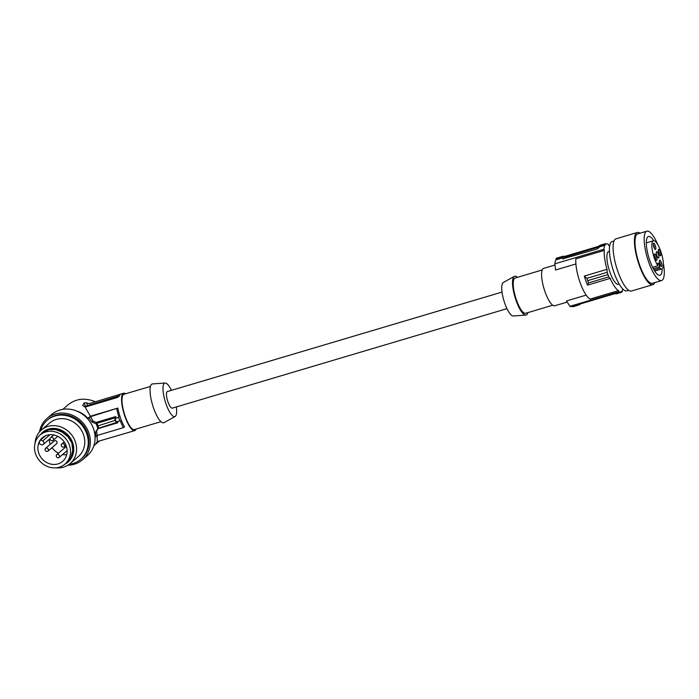 <?xml version="1.0" encoding="UTF-8"?>
<svg xmlns="http://www.w3.org/2000/svg" width="699" height="699" viewBox="0 0 699 699"><rect width="100%" height="100%" fill="white"/><g stroke="black" fill="none" stroke-linecap="round" stroke-linejoin="round"><path stroke-width="1.05" d="M84.142 402.895L86.527 402.773L89.123 403.646L121.058 394A19.502 5.443 73.4 0 0 120.91 394.035A19.502 5.443 73.4 0 0 119.346 396.045L117.423 397.46L85.112 407.063L82.639 405.534L84.142 402.895L85.339 406.268L119.433 395.783M90.643 416.639L92.932 420.947L91.822 421.899A25.024 22.429 -130.5 0 0 89 418.037L90.643 416.639L117.834 408.076A19.502 5.443 73.4 0 0 120.569 418.177A19.502 5.443 73.4 0 0 124.492 426.862L123.408 427.657A21.713 6.055 -106.6 0 1 120.176 420.588L119.844 420.824A22.447 6.256 -106.6 0 1 118.629 417.408L115.029 418.483L118.629 417.408M92.932 420.947L96.112 422.414L115.737 416.578L114.627 417.993L97.021 423.227L98.638 427.788L98.297 428.574L117.921 422.738L117.266 421.593M96.112 422.414L97.021 423.227L96.252 423.882L97.869 428.443L95.492 432.253A25.024 22.429 49.5 0 1 95.649 436.823L95.081 436.98M53.412 439.933A1.844 1.651 -130.5 0 0 50.258 438.124A1.844 1.651 -130.5 0 0 53.412 439.933M97.869 428.443L116.244 422.554L117.921 422.738M118.97 417.172A21.713 6.055 -106.6 0 1 116.759 408.871M115.029 418.483L116.235 421.899L119.844 420.824M98.297 428.574L95.492 432.253M123.408 427.657L97.301 435.425L96.602 431.309M114.627 417.993L115.326 420.326L97.135 426.145M35.055 443.122A22.08 19.79 49.5 0 1 36.75 436.281A22.08 19.79 49.5 0 1 41.468 429.972L49.673 422.974A22.08 19.79 49.5 0 1 72.644 421.602A22.08 19.79 49.5 0 1 78.332 456.569L70.127 463.568A22.08 19.79 49.5 0 1 56.13 467.823M41.468 429.972A22.08 19.79 49.5 0 1 64.439 428.592A22.08 19.79 49.5 0 1 74.854 457.26A22.08 19.79 49.5 0 1 70.127 463.568M39.144 435.888L42.595 432.27A19.598 17.562 49.5 0 1 65.898 433.057A19.598 17.562 49.5 0 1 72.224 456.491A19.598 17.562 49.5 0 1 68.03 462.091L71.315 457.434L70.931 457.207L67.174 462.222L64.92 464.136A19.135 17.152 -130.5 0 0 69.384 445.071A19.135 17.152 -130.5 0 0 52.364 431.344A19.135 17.152 -130.5 0 0 40.088 435.023A19.135 17.152 -130.5 0 0 35.623 454.097A19.135 17.152 -130.5 0 0 64.92 464.136M71.315 457.434L73.203 450.339L72.277 442.843L68.266 436.421L62.211 431.711L55.431 429.081L48.546 429.273L42.036 432.76M40.088 435.023L42.49 432.969L48.694 429.702L55.413 429.518L62.036 432.087L67.952 436.683L71.857 442.956L72.766 450.278L70.931 457.207M502.031 292.077L167.367 391.554A8.65 2.412 73.4 0 0 166.982 391.816A8.65 2.412 73.4 0 0 167.751 401.287A8.65 2.412 73.4 0 0 172.295 408.137L506.958 308.661M176.358 406.923A17.501 4.884 -106.6 0 1 175.091 416.499A17.501 4.884 -106.6 0 1 166.135 404.258A17.501 4.884 -106.6 0 1 165.139 383.017A17.501 4.884 -106.6 0 1 171.43 390.348M50.127 438.57L43.251 444.442A2.211 1.983 -130.5 0 1 40.953 444.581L38.961 443.446A15.544 13.936 -130.5 0 1 40.691 439.811L45.627 435.748M43.251 444.442A2.211 1.983 -130.5 0 0 42.683 440.947L49.979 434.717M66.554 446.941A1.844 1.651 -130.5 0 0 65.374 447.299L56.689 454.708A1.844 1.651 -130.5 0 0 59.083 457.504A1.844 1.651 -130.5 0 0 56.689 454.708M47.943 451.135L56.628 443.725A1.844 1.651 -130.5 0 0 54.242 440.929L45.549 448.339A1.844 1.651 -130.5 0 0 47.943 451.135A1.844 1.651 -130.5 0 0 45.549 448.339M49.192 439.365A15.273 13.692 -130.5 0 0 50.284 444.302M52.049 447.631A15.273 13.692 -130.5 0 0 58.463 453.197M62.543 454.551A15.273 13.692 -130.5 0 0 66.72 454.691M64.553 446.303A1.844 1.651 -130.5 0 0 61.398 444.494A1.844 1.651 -130.5 0 0 64.553 446.303M44.893 436.089A15.561 13.945 -130.5 0 0 42.595 437.591A15.561 13.945 -130.5 0 0 40.018 455.958A15.561 13.945 -130.5 0 0 57.615 464.022A15.561 13.945 -130.5 0 0 62.788 461.253A15.561 13.945 -130.5 0 0 64.85 442.974A15.561 13.945 -130.5 0 0 47.392 435.136A15.561 13.945 -130.5 0 0 44.893 436.089M40.691 439.811L42.683 440.947M64.439 464.538L67.331 462.686L67.034 462.336M91.822 421.899L96.252 423.882M76.619 410.995A23.923 21.442 49.5 0 1 87.934 418.325L89 418.037M115.99 418.054L115.737 416.578M115.326 420.326L116.244 422.554M87.934 418.325L90.381 416.237L117.834 408.076M84.78 406.94L85.339 406.268M85.112 407.063L90.381 416.237M125.663 393.773A19.502 5.443 73.4 0 0 123.627 393.231A19.502 5.443 73.4 0 0 125.06 416.84A19.502 5.443 73.4 0 0 134.741 430.619A19.502 5.443 73.4 0 0 136.148 429.046M99.075 441.06L96.025 443.55M96.069 443.446L97.336 441.585L131.884 431.458A19.502 5.443 73.4 0 0 132.024 431.423L134.741 430.619M97.03 435.023L97.336 441.585M97.301 435.425L95.649 436.823M95.431 401.768C85.295 397.617 76.331 398.517 68.537 404.459L62.814 409.343M150.477 386.398L123.941 394.288A18.401 5.129 73.4 0 0 125.296 416.569A18.401 5.129 73.4 0 0 134.426 429.562L160.962 421.672M175.091 416.499L164.064 422.633A20.236 5.644 -106.6 0 1 153.701 408.469A20.236 5.644 -106.6 0 1 152.548 383.908L165.139 383.017M67.855 465.211A27.235 24.413 -130.5 0 0 82.421 459.855L87.13 455.827A27.235 24.413 -130.5 0 0 80.927 413.179A27.235 24.413 -130.5 0 0 51.787 414.393L47.069 418.421A27.235 24.413 -130.5 0 0 39.485 431.956M82.421 459.855A27.235 24.413 -130.5 0 0 88.354 431.624A27.235 24.413 -130.5 0 0 76.208 417.198A27.235 24.413 -130.5 0 0 47.069 418.421M69.21 464.293A25.758 23.093 -130.5 0 0 80.717 459.365L81.46 458.736A25.758 23.093 -130.5 0 0 74.828 417.932A25.758 23.093 -130.5 0 0 48.03 419.54L47.279 420.178A25.758 23.093 -130.5 0 0 40.603 430.759M80.717 459.365A25.758 23.093 -130.5 0 0 74.085 418.57A25.758 23.093 -130.5 0 0 66.23 415.59A25.758 23.093 -130.5 0 0 47.279 420.178M517.435 277.328A20.236 5.644 73.4 0 0 514.333 276.376L503.297 282.501A17.501 4.884 73.4 0 0 504.87 303.576A17.501 4.884 73.4 0 0 513.249 315.992L525.84 315.1A20.236 5.644 73.4 0 0 527.92 312.602M514.333 276.376A20.236 5.644 73.4 0 0 516.15 300.736A20.236 5.644 73.4 0 0 525.84 315.1M542.241 269.954L515.18 278.001A18.401 5.129 73.4 0 0 514.377 278.56A18.401 5.129 73.4 0 0 516.002 298.7A18.401 5.129 73.4 0 0 525.665 313.274L552.726 305.227M567.221 302.073L554.77 305.769A19.502 5.443 -106.6 0 1 544.53 290.321A19.502 5.443 -106.6 0 1 542.8 268.975A19.502 5.443 -106.6 0 1 543.656 268.381L554.997 265.008M622.809 289.045A25.024 6.981 73.4 0 1 622.162 290.644L622.407 291.334A25.758 7.182 -106.6 0 1 621.629 292.261L621.385 291.579A25.024 6.981 -106.6 0 1 620.703 291.937A25.024 6.981 -106.6 0 1 618.956 291.745L618.563 290.618A23.923 6.667 -106.6 0 1 610.236 278.385L608.803 276.883L588.506 282.92L587.536 285.131A23.923 6.667 -106.6 0 1 584.329 276.061L586.889 278.359L588.506 282.92M609.65 245.978A23.923 6.667 73.4 0 0 608.584 245.279L608.191 244.152A25.024 6.981 -106.6 0 0 606.444 243.96L605.71 244.178M608.803 276.883L607.186 272.322L607.02 269.316A23.923 6.667 -106.6 0 1 604.312 250.382L603.91 249.255A25.024 6.981 73.4 0 1 604.985 245.244L604.74 244.563A25.758 7.182 73.4 0 1 605.517 243.636L605.762 244.318A25.024 6.981 -106.6 0 1 606.444 243.96M619.2 284.126L618.449 284.353A17.108 4.771 -106.6 0 1 609.956 272.261A17.108 4.771 -106.6 0 1 608.698 251.544L609.449 251.325M607.981 274.628L587.649 280.666M607.186 272.322L586.889 278.359M607.02 269.316L584.329 276.061M618.563 290.618L590.105 299.076A23.923 6.667 -106.6 0 1 580.065 282.44A23.923 6.667 -106.6 0 1 575.862 258.84L604.312 250.382M610.236 278.385L587.536 285.131M603.91 249.255L554.875 263.829L555.556 270.006L575.897 263.96M554.875 263.829A25.024 6.981 -106.6 0 1 555.941 259.827L562.975 257.73A25.024 6.981 73.4 0 0 562.599 258.534L562.59 258.726M604.985 245.244L599.226 246.957A25.024 6.981 73.4 0 0 598.842 247.761L596.885 249.071L562.721 258.875M605.517 243.636L599.759 245.349A25.758 7.182 73.4 0 0 598.982 246.275L599.226 246.957M604.74 244.563L598.982 246.275M562.975 257.73L562.739 257.049A25.758 7.182 73.4 0 1 563.516 256.122L563.752 256.804A25.024 6.981 -106.6 0 1 564.311 256.489L563.709 256.664M563.508 258.953L564.687 257.555L564.311 256.489L566.513 255.869L566.767 256.585L599.218 246.939M599.017 246.205L566.513 255.869M564.687 257.555L566.767 256.585M562.739 257.049L555.88 259.084L555.941 259.827M563.516 256.122L556.657 258.158A25.758 7.182 73.4 0 0 555.88 259.084M621.629 292.261L615.871 293.973L615.679 293.431M620.703 291.937L571.668 306.512A25.024 6.981 73.4 0 1 569.921 306.319L618.956 291.745M579.427 304.17L579.628 304.747L572.778 306.782L572.35 306.153M580.362 303.882A25.758 7.182 -106.6 0 1 579.628 304.747M586.173 295.109L566.513 300.954L569.921 306.319M614.028 240.937L612.141 241.504A25.758 7.182 73.4 0 0 611.005 242.282A25.758 7.182 73.4 0 0 614.037 272.689A25.758 7.182 73.4 0 0 626.811 290.889L628.707 290.321M640.092 233.195A27.235 7.593 73.4 0 0 637.313 232.487L615.968 238.831A27.235 7.593 73.4 0 0 614.989 239.425A27.235 7.593 73.4 0 0 617.042 269.01A27.235 7.593 73.4 0 0 631.485 291.029L652.831 284.685A27.235 7.593 73.4 0 0 653.818 284.082A27.235 7.593 73.4 0 0 654.771 282.579M637.313 232.487A27.235 7.593 73.4 0 0 636.326 233.082A27.235 7.593 73.4 0 0 638.379 262.667A27.235 7.593 73.4 0 0 652.831 284.685M657.934 244.921A25.758 7.182 73.4 0 0 655.959 240.631A25.758 7.182 73.4 0 0 646.881 231.177L637.733 233.894A25.758 7.182 73.4 0 0 635.234 246.275A25.758 7.182 73.4 0 0 642.39 271.885A25.758 7.182 73.4 0 0 652.412 283.278L661.551 280.561A25.758 7.182 73.4 0 0 664.05 268.18A25.758 7.182 73.4 0 0 663.316 263.007M646.881 231.177A25.758 7.182 73.4 0 0 644.382 243.549A25.758 7.182 73.4 0 0 651.538 269.167A25.758 7.182 73.4 0 0 661.551 280.561M653.766 240.701A20.236 5.644 73.4 0 0 652.534 238.979A20.236 5.644 73.4 0 0 648.454 236.463A20.236 5.644 73.4 0 0 647.335 251.64A20.236 5.644 73.4 0 0 655.898 272.759A20.236 5.644 73.4 0 0 659.987 275.266A20.236 5.644 73.4 0 0 662.128 268.818M658.301 254.025A3.312 0.926 73.4 0 0 656.658 251.684A3.312 0.926 73.4 0 0 656.903 255.694A3.312 0.926 73.4 0 0 658.545 258.036A3.312 0.926 73.4 0 0 658.301 254.025M656.361 256.341A3.312 0.926 73.4 0 0 654.5 254.218A3.312 0.926 73.4 0 0 654.963 258.018A3.312 0.926 73.4 0 0 656.309 260.29A3.312 0.926 73.4 0 0 656.361 256.341M660.249 251.71A3.312 0.926 73.4 0 0 658.388 249.578A3.312 0.926 73.4 0 0 658.851 253.379A3.312 0.926 73.4 0 0 660.188 255.659A3.312 0.926 73.4 0 0 660.249 251.71M661.324 262.562A3.312 0.926 73.4 0 0 659.472 260.439A3.312 0.926 73.4 0 0 659.926 264.231A3.312 0.926 73.4 0 0 661.271 266.511A3.312 0.926 73.4 0 0 661.324 262.562M653.495 243.243A3.312 0.926 73.4 0 0 653.416 243.357A3.312 0.926 73.4 0 0 653.88 247.158A3.312 0.926 73.4 0 0 655.225 249.438A3.312 0.926 73.4 0 0 655.671 249.394A3.312 0.926 73.4 0 0 655.278 245.489A3.312 0.926 73.4 0 0 653.495 243.243M657.82 265.725A14.723 4.107 -106.6 0 1 652.368 250.583A14.723 4.107 -106.6 0 1 653.408 240.753A14.723 4.107 -106.6 0 1 661.542 253.693A14.723 4.107 -106.6 0 1 661.796 268.966A14.723 4.107 -106.6 0 1 659.795 268.189L659.655 266.843A2.578 0.716 73.4 0 0 658.939 264.283A2.578 0.716 73.4 0 0 657.942 263.139A2.578 0.716 73.4 0 0 657.689 264.379L657.82 265.725L652.569 267.289M655.487 259.233A2.211 0.612 73.4 0 0 655.112 256.926A2.211 0.612 73.4 0 0 654.395 255.563M659.367 254.593A2.211 0.612 73.4 0 0 659 252.287A2.211 0.612 73.4 0 0 658.275 250.924M660.45 265.454A2.211 0.612 73.4 0 0 660.074 263.147A2.211 0.612 73.4 0 0 659.358 261.776M654.404 248.372A2.211 0.612 73.4 0 0 654.028 246.065A2.211 0.612 73.4 0 0 653.312 244.702M659.795 268.189L653.976 269.919M72.766 450.278L73.203 450.339M55.413 429.518L55.431 429.081M86.527 402.773L87.419 405.298M97.79 441.445L98.017 442.074M653.312 268.731L659.655 266.843M53.771 434.961L50.643 437.626M64.194 441.943L61.783 443.996M120.91 394.035L123.627 393.231M93.858 445.735L99.476 440.947M653.408 240.753L646.313 242.859M661.796 268.966L654.692 271.081M67.139 450.628L59.083 457.504M57.807 436.351L53.028 440.431M65.977 445.254L64.168 446.801"/></g></svg>
